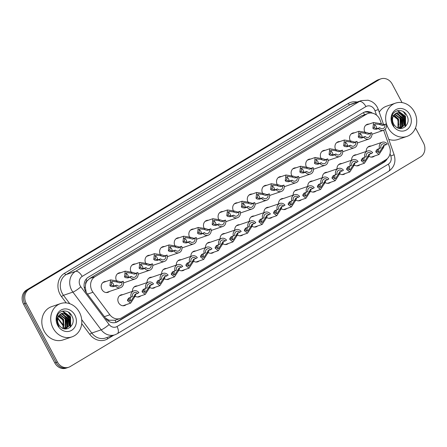 <?xml version="1.0" encoding="UTF-8"?>
<svg xmlns="http://www.w3.org/2000/svg" width="447" height="447" viewBox="0 0 447 447"><rect width="100%" height="100%" fill="white"/><g stroke="black" fill="none" stroke-linecap="round" stroke-linejoin="round"><path stroke-width="0.67" d="M359.896 164.764A5.632 4.889 -108.9 0 1 358.399 165.647A5.632 4.889 -108.9 0 1 354.398 165.083M345.285 173.509A5.632 4.889 -108.9 0 1 343.788 174.391A5.632 4.889 -108.9 0 1 339.787 173.827M330.674 182.253A5.632 4.889 -108.9 0 1 329.176 183.136A5.632 4.889 -108.9 0 1 325.176 182.572M316.063 190.998A5.632 4.889 -108.9 0 1 314.565 191.88A5.632 4.889 -108.9 0 1 310.564 191.316M301.451 199.736A5.632 4.889 -108.9 0 1 299.959 200.619A5.632 4.889 -108.9 0 1 295.959 200.06M286.845 208.481A5.632 4.889 -108.9 0 1 285.348 209.364A5.632 4.889 -108.9 0 1 281.347 208.805M272.234 217.225A5.632 4.889 -108.9 0 1 270.737 218.108A5.632 4.889 -108.9 0 1 266.736 217.549M257.623 225.97A5.632 4.889 -108.9 0 1 256.125 226.852A5.632 4.889 -108.9 0 1 252.125 226.294M243.012 234.714A5.632 4.889 -108.9 0 1 241.514 235.597A5.632 4.889 -108.9 0 1 237.513 235.033M228.4 243.459A5.632 4.889 -108.9 0 1 226.903 244.341A5.632 4.889 -108.9 0 1 222.902 243.777M213.789 252.203A5.632 4.889 -108.9 0 1 212.297 253.086A5.632 4.889 -108.9 0 1 208.296 252.521M199.183 260.947A5.632 4.889 -108.9 0 1 197.686 261.83A5.632 4.889 -108.9 0 1 193.685 261.266M184.572 269.686A5.632 4.889 -108.9 0 1 183.074 270.569A5.632 4.889 -108.9 0 1 179.074 270.01M169.961 278.431A5.632 4.889 -108.9 0 1 168.463 279.314A5.632 4.889 -108.9 0 1 164.462 278.755M155.349 287.175A5.632 4.889 -108.9 0 1 153.852 288.058A5.632 4.889 -108.9 0 1 149.851 287.499M140.738 295.92A5.632 4.889 -108.9 0 1 139.24 296.802A5.632 4.889 -108.9 0 1 135.24 296.238M126.132 304.664A5.632 4.889 -108.9 0 1 124.635 305.547A5.632 4.889 -108.9 0 1 118.595 302.742A5.632 4.889 -108.9 0 1 120.992 294.891A5.632 4.889 -108.9 0 1 122.718 294.674M374.508 156.02A5.632 4.889 -108.9 0 1 373.01 156.903A5.632 4.889 -108.9 0 1 369.01 156.344M357.851 142.816A5.632 4.889 -108.9 0 1 357.293 143.241M343.246 151.555A5.632 4.889 -108.9 0 1 342.687 151.986M328.634 160.3A5.632 4.889 -108.9 0 1 328.076 160.73M314.023 169.044A5.632 4.889 -108.9 0 1 313.464 169.474M299.412 177.789A5.632 4.889 -108.9 0 1 298.853 178.219M284.8 186.533A5.632 4.889 -108.9 0 1 284.242 186.963M270.189 195.278A5.632 4.889 -108.9 0 1 269.636 195.702M255.583 204.022A5.632 4.889 -108.9 0 1 255.025 204.447M240.972 212.766A5.632 4.889 -108.9 0 1 240.413 213.191M226.361 221.505A5.632 4.889 -108.9 0 1 225.802 221.935M211.749 230.25A5.632 4.889 -108.9 0 1 211.191 230.68M197.138 238.994A5.632 4.889 -108.9 0 1 196.579 239.424M182.532 247.739A5.632 4.889 -108.9 0 1 181.974 248.169M167.921 256.483A5.632 4.889 -108.9 0 1 167.362 256.908M153.31 265.227A5.632 4.889 -108.9 0 1 152.751 265.652M138.699 273.972A5.632 4.889 -108.9 0 1 138.14 274.397M124.087 282.716A5.632 4.889 -108.9 0 1 123.528 283.141M109.476 291.455A5.632 4.889 -108.9 0 1 107.984 292.338A5.632 4.889 -108.9 0 1 101.944 289.539A5.632 4.889 -108.9 0 1 104.341 281.683A5.632 4.889 -108.9 0 1 106.068 281.465M372.463 134.072A5.632 4.889 -108.9 0 1 371.904 134.497M381.509 124.126L380.19 120.366A10.56 9.169 71.1 0 0 379.453 118.684A10.56 9.169 71.1 0 0 368.132 113.426A10.56 9.169 71.1 0 0 366.607 114.136L94.982 276.693A10.56 9.169 71.1 0 0 92.982 292.254L109.867 314.783A10.56 9.169 71.1 0 0 120.209 318.499A10.56 9.169 71.1 0 0 121.735 317.789L385.923 159.685A10.56 9.169 71.1 0 0 389.633 147.354L383.649 130.25M85.623 284.242A10.56 9.169 -108.9 0 1 87.187 280.817L87.048 280.9A3.52 3.056 71.1 0 0 85.623 284.242L85.254 287.075L86.215 292.377M105.587 318.236L109.163 320.225L115.075 320.253A10.56 5.146 -120.9 0 1 115.969 322.315M368.132 113.426L361.316 115.941L89.691 278.498L87.187 280.817M351.616 160.188A5.632 4.889 -108.9 0 1 354.756 154.992A5.632 4.889 -108.9 0 1 356.482 154.774M337.004 168.932A5.632 4.889 -108.9 0 1 340.15 163.731A5.632 4.889 -108.9 0 1 341.871 163.518M322.393 177.677A5.632 4.889 -108.9 0 1 325.539 172.475A5.632 4.889 -108.9 0 1 327.26 172.263M307.782 186.421A5.632 4.889 -108.9 0 1 310.928 181.219A5.632 4.889 -108.9 0 1 312.654 181.001M293.171 195.166A5.632 4.889 -108.9 0 1 296.316 189.964A5.632 4.889 -108.9 0 1 298.043 189.746M278.565 203.91A5.632 4.889 -108.9 0 1 281.705 198.708A5.632 4.889 -108.9 0 1 283.432 198.49M263.953 212.649A5.632 4.889 -108.9 0 1 267.099 207.453A5.632 4.889 -108.9 0 1 268.82 207.235M249.342 221.394A5.632 4.889 -108.9 0 1 252.488 216.197A5.632 4.889 -108.9 0 1 254.209 215.979M234.731 230.138A5.632 4.889 -108.9 0 1 237.877 224.942A5.632 4.889 -108.9 0 1 239.598 224.724M220.12 238.882A5.632 4.889 -108.9 0 1 223.265 233.68A5.632 4.889 -108.9 0 1 224.992 233.468M205.514 247.627A5.632 4.889 -108.9 0 1 208.654 242.425A5.632 4.889 -108.9 0 1 210.381 242.207M190.903 256.371A5.632 4.889 -108.9 0 1 194.043 251.169A5.632 4.889 -108.9 0 1 195.769 250.951M176.291 265.116A5.632 4.889 -108.9 0 1 179.437 259.914A5.632 4.889 -108.9 0 1 181.158 259.696M161.68 273.86A5.632 4.889 -108.9 0 1 164.826 268.658A5.632 4.889 -108.9 0 1 166.547 268.44M147.069 282.599A5.632 4.889 -108.9 0 1 150.214 277.403A5.632 4.889 -108.9 0 1 151.941 277.185M132.457 291.343A5.632 4.889 -108.9 0 1 135.603 286.147A5.632 4.889 -108.9 0 1 137.33 285.929M366.227 151.444A5.632 4.889 -108.9 0 1 369.367 146.247A5.632 4.889 -108.9 0 1 371.094 146.029M350.113 140.475A5.632 4.889 -108.9 0 1 352.717 133.038A5.632 4.889 -108.9 0 1 354.443 132.82M335.507 149.22A5.632 4.889 -108.9 0 1 338.105 141.783A5.632 4.889 -108.9 0 1 339.832 141.565M320.896 157.964A5.632 4.889 -108.9 0 1 323.499 150.527A5.632 4.889 -108.9 0 1 325.22 150.309M306.284 166.709A5.632 4.889 -108.9 0 1 308.888 159.272A5.632 4.889 -108.9 0 1 310.609 159.054M291.673 175.453A5.632 4.889 -108.9 0 1 294.277 168.016A5.632 4.889 -108.9 0 1 296.003 167.798M277.062 184.198A5.632 4.889 -108.9 0 1 279.666 176.761A5.632 4.889 -108.9 0 1 281.392 176.543M262.45 192.936A5.632 4.889 -108.9 0 1 265.054 185.499A5.632 4.889 -108.9 0 1 266.781 185.287M247.845 201.681A5.632 4.889 -108.9 0 1 250.443 194.244A5.632 4.889 -108.9 0 1 252.169 194.032M233.233 210.425A5.632 4.889 -108.9 0 1 235.837 202.988A5.632 4.889 -108.9 0 1 237.558 202.77M218.622 219.17A5.632 4.889 -108.9 0 1 221.226 211.733A5.632 4.889 -108.9 0 1 222.947 211.515M204.011 227.914A5.632 4.889 -108.9 0 1 206.615 220.477A5.632 4.889 -108.9 0 1 208.341 220.259M189.399 236.659A5.632 4.889 -108.9 0 1 192.003 229.222A5.632 4.889 -108.9 0 1 193.73 229.004M174.788 245.403A5.632 4.889 -108.9 0 1 177.392 237.966A5.632 4.889 -108.9 0 1 179.118 237.748M160.182 254.147A5.632 4.889 -108.9 0 1 162.781 246.71A5.632 4.889 -108.9 0 1 164.507 246.493M145.571 262.886A5.632 4.889 -108.9 0 1 148.175 255.449A5.632 4.889 -108.9 0 1 149.896 255.237M130.96 271.631A5.632 4.889 -108.9 0 1 133.564 264.194A5.632 4.889 -108.9 0 1 135.285 263.976M116.349 280.375A5.632 4.889 -108.9 0 1 118.952 272.938A5.632 4.889 -108.9 0 1 120.679 272.72M364.724 131.731A5.632 4.889 -108.9 0 1 367.328 124.294A5.632 4.889 -108.9 0 1 369.054 124.082M69.441 325.343A14.075 12.225 71.1 0 0 69.453 325.042M404.367 124.897A14.075 12.225 71.1 0 0 404.384 124.601M415.503 127.92L423.477 142.917A10.56 9.169 -108.9 0 1 420.504 156.936L70.274 366.529A10.56 9.169 -108.9 0 1 68.749 367.238A10.56 9.169 -108.9 0 1 57.428 361.981L26.161 303.183L24.842 303.636A10.56 9.169 -108.9 0 1 27.82 289.617L378.045 80.019A10.56 9.169 -108.9 0 1 379.57 79.309A10.56 9.169 -108.9 0 0 378.045 80.019L27.82 289.617A10.56 9.169 -108.9 0 0 24.842 303.636L56.11 362.433L24.842 303.636L23.523 304.083A10.56 9.169 -108.9 0 1 26.496 290.064L376.726 80.471A10.56 9.169 -108.9 0 1 378.251 79.762L380.889 78.862A10.56 9.169 -108.9 0 1 392.215 84.114L402.032 102.586M68.749 367.238L67.43 367.691A10.56 9.169 -108.9 0 1 56.11 362.433A10.56 9.169 -108.9 0 0 67.43 367.691L66.111 368.138A10.56 9.169 -108.9 0 1 54.785 362.886L23.523 304.083M372.507 113.186A10.56 9.169 71.1 0 0 364.769 111.974A10.56 9.169 71.1 0 0 363.243 112.683L88.445 277.134A10.56 9.169 71.1 0 0 86.45 292.696L105.866 318.605A10.56 9.169 71.1 0 0 116.209 322.321A10.56 9.169 71.1 0 0 117.734 321.616L383.979 162.278A10.56 9.169 71.1 0 0 387.264 158.685M364.121 112.231A10.56 9.169 -108.9 0 1 370.15 113.018M26.161 303.183A10.56 9.169 -108.9 0 1 29.139 289.164L379.363 79.566A10.56 9.169 -108.9 0 1 380.889 78.862M385.482 159.948A10.56 9.169 -108.9 0 1 382.66 162.73L116.416 322.069A10.56 9.169 -108.9 0 1 115.538 322.522M384.861 124.707L382.598 125.484L379.313 124.462L374.966 123.92L374.256 127.484L375.212 128.233L377.57 128.49L379.833 127.719A3.52 3.056 71.1 0 0 382.99 128.619A3.52 3.056 71.1 0 0 384.861 124.707L386.225 123.897L383.962 124.668L380.671 123.646L373.586 122.528L365.83 125.177M376.704 128.613A3.52 3.056 71.1 0 0 376.24 126.523A3.52 3.056 71.1 0 0 373.848 124.679M386.225 123.897A5.28 4.587 71.1 0 1 383.56 130.284A5.28 4.587 71.1 0 1 378.469 128.535L376.206 129.306L373.893 129.021L372.904 128.295L373.586 122.528M378.469 128.535L379.833 127.719M377.726 149.242L377.24 151.203L379.285 152.528L383.655 145.577L385.917 144.8A3.52 3.056 71.1 0 0 382.755 143.906A3.52 3.056 71.1 0 0 380.883 147.812L377.262 149.399L375.938 150.969L375.882 152.014L379.039 154.472L371.284 157.12M378.067 152.455A3.52 3.056 71.1 0 0 378.503 148.974M384.197 145.387L383.649 147.365L379.039 154.472M376.933 149.555L377.262 149.399M385.917 144.8L387.275 143.99A5.28 4.587 71.1 0 0 382.191 142.241A5.28 4.587 71.1 0 0 379.525 148.627M383.342 145.716L383.655 145.577M370.25 133.452L367.987 134.223L364.702 133.2L360.36 132.664L359.651 136.229L360.606 136.972L362.958 137.235L365.221 136.464A3.52 3.056 71.1 0 0 368.378 137.358A3.52 3.056 71.1 0 0 370.25 133.452L371.613 132.636L369.351 133.413L366.059 132.39L358.98 131.273L351.219 133.921M362.098 137.352A3.52 3.056 71.1 0 0 361.629 135.268A3.52 3.056 71.1 0 0 359.237 133.418M371.613 132.636A5.28 4.587 71.1 0 1 368.948 139.028A5.28 4.587 71.1 0 1 363.858 137.279L361.595 138.05L359.287 137.765L358.293 137.039L358.98 131.273M363.858 137.279L365.221 136.464M355.644 142.196L353.381 142.967L350.09 141.945L345.749 141.408L345.039 144.973L345.995 145.716L348.347 145.979L350.61 145.208A3.52 3.056 71.1 0 0 353.773 146.102A3.52 3.056 71.1 0 0 355.644 142.196L357.002 141.381L354.739 142.157L351.448 141.135L344.369 140.017L336.608 142.666M347.487 146.096A3.52 3.056 71.1 0 0 347.017 144.012A3.52 3.056 71.1 0 0 344.626 142.163M357.002 141.381A5.28 4.587 71.1 0 1 354.337 147.767A5.28 4.587 71.1 0 1 349.252 146.024L346.989 146.795L344.676 146.51L343.682 145.783L344.369 140.017M349.252 146.024L350.61 145.208M341.033 150.941L338.77 151.712L335.485 150.689L331.138 150.147L330.428 153.718L331.383 154.461L333.736 154.723L335.999 153.952A3.52 3.056 71.1 0 0 339.161 154.846A3.52 3.056 71.1 0 0 341.033 150.941L342.391 150.125L340.128 150.896L336.837 149.879L329.757 148.762L322.002 151.41M332.875 154.841A3.52 3.056 71.1 0 0 332.412 152.757A3.52 3.056 71.1 0 0 330.015 150.907M342.391 150.125A5.28 4.587 71.1 0 1 339.726 156.511A5.28 4.587 71.1 0 1 334.641 154.763L332.378 155.539L330.065 155.249L329.07 154.528L329.757 148.762M334.641 154.763L335.999 153.952M326.422 159.685L324.159 160.456L320.873 159.434L316.526 158.892L315.817 162.457L316.772 163.205L319.124 163.468L321.387 162.697A3.52 3.056 71.1 0 0 324.55 163.591A3.52 3.056 71.1 0 0 326.422 159.685L327.78 158.869L325.517 159.64L322.231 158.624L315.146 157.506L307.391 160.155M318.264 163.585A3.52 3.056 71.1 0 0 317.8 161.501A3.52 3.056 71.1 0 0 315.409 159.652M327.78 158.869A5.28 4.587 71.1 0 1 325.12 165.256A5.28 4.587 71.1 0 1 320.03 163.507L317.767 164.284L315.453 163.993L314.459 163.272L315.146 157.506M320.03 163.507L321.387 162.697M363.115 157.987L362.629 159.948L364.674 161.272L369.043 154.316L371.306 153.544A3.52 3.056 71.1 0 0 368.149 152.65A3.52 3.056 71.1 0 0 366.277 156.556L362.651 158.143L361.327 159.713L361.277 160.758L364.434 163.216L356.672 165.865M363.456 161.199A3.52 3.056 71.1 0 0 363.897 157.718M369.585 154.131L369.043 156.109L364.434 163.216M362.321 158.299L362.651 158.143M371.306 153.544L372.664 152.729A5.28 4.587 71.1 0 0 367.579 150.985A5.28 4.587 71.1 0 0 364.914 157.372M368.73 154.461L369.043 154.316M348.504 166.731L348.017 168.692L350.062 170.016L354.432 163.06L356.695 162.289A3.52 3.056 71.1 0 0 353.538 161.395A3.52 3.056 71.1 0 0 351.666 165.301L348.04 166.887L346.716 168.458L346.665 169.502L349.822 171.961L342.061 174.609M348.844 169.944A3.52 3.056 71.1 0 0 349.286 166.463M354.974 162.876L354.432 164.854L349.822 171.961M347.71 167.044L348.04 166.887M356.695 162.289L358.058 161.473A5.28 4.587 71.1 0 0 352.968 159.73A5.28 4.587 71.1 0 0 350.303 166.116M354.119 163.205L354.432 163.06M333.892 175.475L333.412 177.431L335.451 178.761L339.821 171.804L342.084 171.033A3.52 3.056 71.1 0 0 338.927 170.134A3.52 3.056 71.1 0 0 337.055 174.045L333.428 175.632L332.104 177.202L332.054 178.247L335.211 180.7L327.455 183.354M334.233 178.688A3.52 3.056 71.1 0 0 334.674 175.207M340.363 171.62L339.821 173.598L335.211 180.7M333.099 175.783L333.428 175.632M342.084 171.033L343.447 170.218A5.28 4.587 71.1 0 0 338.357 168.469A5.28 4.587 71.1 0 0 335.691 174.855M339.508 171.95L339.821 171.804M388.007 127.674A17.595 15.287 -108.9 0 1 395.511 103.134A17.595 15.287 -108.9 0 1 414.38 111.895A17.595 15.287 -108.9 0 1 406.882 136.436A17.595 15.287 -108.9 0 1 388.007 127.674M379.235 112.169A17.595 15.287 -108.9 0 1 386.599 106.174L395.511 103.134M403.239 111.605A17.595 15.287 -108.9 0 1 405.474 114.935M400.641 128.378L404.25 125.138L404.356 117.175L398.506 112.778L396.55 112.974M400.21 128.485L404.77 124.959L404.881 116.997L399.026 112.599L396.807 112.879L394.232 114.717A7.957 6.912 -108.9 0 0 393.583 123.914A7.957 6.912 -108.9 0 0 395.042 125.92C401.255 133.1 411.452 124.143 407.066 116.002C403.524 107.353 391.527 109.632 391.527 118.589L392.907 124.612L393.93 126.21L392.986 124.529C391.354 120.472 391.768 117.203 394.232 114.717M399.791 128.445L402.155 125.853L402.261 117.891L396.405 113.493L395.556 113.493M399.992 128.468L402.674 125.674L402.786 117.712L396.93 113.314L395.796 113.342M398.808 128.25L400.054 126.568L400.166 118.606L394.651 114.248M399.076 128.323L400.579 126.389L400.691 118.427L394.869 114.035M397.64 127.825L397.959 127.283L398.07 119.321L393.813 115.276M397.947 127.959L398.484 127.104L398.595 119.142L394.014 114.991M409.793 114.639A11.477 9.968 -108.9 0 1 406.563 129.876A11.477 9.968 -108.9 0 1 392.595 124.931A11.477 9.968 -108.9 0 1 395.83 109.694A11.477 9.968 -108.9 0 1 409.793 114.639M392.187 115.041L397.545 119.304L398.853 124.601M406.882 136.436L397.97 139.481A17.595 15.287 -108.9 0 1 388.745 139.335M402.166 125.825L401.322 117.745L398.316 113.968M404.261 125.11L403.417 117.03L400.411 113.247M405.591 126.445L405.513 116.315L397.679 110.61M401.708 126.568L401.06 117.835L397.595 113.711M403.809 125.853L403.155 117.12L399.691 112.996M405.172 126.831L405.25 116.404L397.327 110.7M53.081 328.12A17.595 15.287 -108.9 0 1 60.58 303.574A17.595 15.287 -108.9 0 1 79.454 312.336A17.595 15.287 -108.9 0 1 71.95 336.882A17.595 15.287 -108.9 0 1 53.081 328.12M71.95 336.882L63.044 339.921A17.595 15.287 -108.9 0 1 44.169 331.16A17.595 15.287 -108.9 0 1 51.668 306.62L60.58 303.574M68.307 312.045A17.595 15.287 -108.9 0 1 70.542 315.381M65.709 328.819L69.319 325.578L69.425 317.616L63.575 313.224L61.619 313.414M65.279 328.931L69.844 325.399L69.95 317.437L64.1 313.045L61.876 313.319L59.3 315.163A7.957 6.912 -108.9 0 0 58.652 324.36A7.957 6.912 -108.9 0 0 60.11 326.366C66.329 333.546 76.521 324.583 72.135 316.448C68.592 307.793 56.601 310.078 56.596 319.035L57.976 325.058L58.998 326.656L58.06 324.969C56.423 320.918 56.836 317.644 59.3 315.163M64.86 328.891L67.223 326.293L67.329 318.331L61.479 313.939L60.63 313.934M65.061 328.914L67.748 326.114L67.855 318.152L61.999 313.76L60.87 313.783M63.882 328.696L65.128 327.008L65.234 319.046L59.719 314.688M64.15 328.763L65.648 326.83L65.759 318.867L59.937 314.476M62.709 328.266L63.033 327.724L63.139 319.761L58.881 315.716M63.016 328.4L63.552 327.545L63.664 319.583L59.088 315.431M74.867 315.079A11.477 9.968 -108.9 0 1 71.632 330.316A11.477 9.968 -108.9 0 1 57.669 325.371A11.477 9.968 -108.9 0 1 60.898 310.14A11.477 9.968 -108.9 0 1 74.867 315.079M57.255 315.481L62.614 319.745L63.921 325.042M67.234 326.265L66.391 318.186L63.39 314.409M69.33 325.55L68.486 317.471L65.486 313.693M70.66 326.886L70.587 316.755L62.748 311.056M66.782 327.014L66.134 318.275L62.664 314.152M68.877 326.299L68.229 317.56L64.759 313.436M70.24 327.277L70.324 316.845L62.396 311.14M311.81 168.43L309.547 169.201L306.262 168.178L301.915 167.636L301.205 171.201L302.161 171.95L304.519 172.212L306.782 171.441A3.52 3.056 71.1 0 0 309.939 172.335A3.52 3.056 71.1 0 0 311.81 168.43L313.174 167.614L310.911 168.385L307.62 167.368L300.535 166.25L292.779 168.899M303.653 172.33A3.52 3.056 71.1 0 0 303.189 170.246A3.52 3.056 71.1 0 0 300.797 168.396M313.174 167.614A5.28 4.587 71.1 0 1 310.509 174A5.28 4.587 71.1 0 1 305.418 172.251L303.155 173.028L300.842 172.738L299.853 172.017L300.535 166.25M305.418 172.251L306.782 171.441M297.199 177.168L294.936 177.945L291.651 176.923L287.304 176.381L286.6 179.945L287.555 180.694L289.907 180.957L292.17 180.18A3.52 3.056 71.1 0 0 295.327 181.08A3.52 3.056 71.1 0 0 297.199 177.168L298.562 176.358L296.3 177.129L293.008 176.107L285.929 174.995L278.168 177.643M289.041 181.074A3.52 3.056 71.1 0 0 288.578 178.99A3.52 3.056 71.1 0 0 286.186 177.141M298.562 176.358A5.28 4.587 71.1 0 1 295.897 182.745A5.28 4.587 71.1 0 1 290.807 180.996L288.544 181.767L286.236 181.482L285.242 180.756L285.929 174.995M290.807 180.996L292.17 180.18M282.588 185.913L280.325 186.69L277.039 185.667L272.698 185.125L271.988 188.69L272.944 189.439L275.296 189.701L277.559 188.925A3.52 3.056 71.1 0 0 280.716 189.824A3.52 3.056 71.1 0 0 282.588 185.913L283.951 185.103L281.688 185.874L278.397 184.851L271.318 183.734L263.557 186.388M274.436 189.819A3.52 3.056 71.1 0 0 273.966 187.729A3.52 3.056 71.1 0 0 271.575 185.885M283.951 185.103A5.28 4.587 71.1 0 1 281.286 191.489A5.28 4.587 71.1 0 1 276.201 189.74L273.933 190.511L271.625 190.226L270.631 189.5L271.318 183.734M276.201 189.74L277.559 188.925M319.281 184.214L318.8 186.175L320.845 187.505L325.209 180.549L327.478 179.778A3.52 3.056 71.1 0 0 324.315 178.878A3.52 3.056 71.1 0 0 322.443 182.789L318.823 184.376L317.493 185.946L317.443 186.991L320.6 189.444L312.844 192.093M319.622 187.433A3.52 3.056 71.1 0 0 320.063 183.952M325.757 180.364L325.209 182.342L320.6 189.444M318.487 184.527L318.823 184.376M327.478 179.778L328.836 178.962A5.28 4.587 71.1 0 0 323.745 177.213A5.28 4.587 71.1 0 0 321.086 183.6M324.896 180.694L325.209 180.549M304.67 192.959L304.189 194.92L306.234 196.25L310.604 189.293L312.866 188.522A3.52 3.056 71.1 0 0 309.704 187.623A3.52 3.056 71.1 0 0 307.832 191.534L304.211 193.121L302.887 194.691L302.831 195.73L305.988 198.189L298.233 200.837M305.01 196.177A3.52 3.056 71.1 0 0 305.452 192.696M311.146 189.109L310.598 191.087L305.988 198.189M303.882 193.272L304.211 193.121M312.866 188.522L314.224 187.706A5.28 4.587 71.1 0 0 309.134 185.958A5.28 4.587 71.1 0 0 306.474 192.344M310.285 189.439L310.604 189.293M290.064 201.703L289.578 203.664L291.623 204.989L295.992 198.038L298.255 197.261A3.52 3.056 71.1 0 0 295.093 196.367A3.52 3.056 71.1 0 0 293.221 200.273L289.6 201.86L288.276 203.43L288.22 204.475L291.377 206.933L283.621 209.582M290.405 204.922A3.52 3.056 71.1 0 0 290.841 201.435M296.534 197.853L295.987 199.826L291.377 206.933M289.27 202.016L289.6 201.86M298.255 197.261L299.613 196.451A5.28 4.587 71.1 0 0 294.528 194.702A5.28 4.587 71.1 0 0 291.863 201.089M295.679 198.183L295.992 198.038M267.982 194.657L265.719 195.434L262.428 194.406L258.087 193.869L257.377 197.434L258.332 198.183L260.685 198.44L262.948 197.669A3.52 3.056 71.1 0 0 266.11 198.569A3.52 3.056 71.1 0 0 267.982 194.657L269.34 193.847L267.077 194.618L263.786 193.596L256.707 192.478L248.945 195.127M259.824 198.563A3.52 3.056 71.1 0 0 259.355 196.473A3.52 3.056 71.1 0 0 256.964 194.624M269.34 193.847A5.28 4.587 71.1 0 1 266.675 200.234A5.28 4.587 71.1 0 1 261.59 198.485L259.327 199.256L257.014 198.971L256.019 198.244L256.707 192.478M261.59 198.485L262.948 197.669M253.371 203.402L251.108 204.173L247.822 203.15L243.475 202.614L242.766 206.179L243.721 206.922L246.073 207.184L248.336 206.413A3.52 3.056 71.1 0 0 251.499 207.307A3.52 3.056 71.1 0 0 253.371 203.402L254.729 202.586L252.466 203.363L249.175 202.34L242.095 201.223L234.34 203.871M245.213 207.302A3.52 3.056 71.1 0 0 244.749 205.218A3.52 3.056 71.1 0 0 242.358 203.368M254.729 202.586A5.28 4.587 71.1 0 1 252.069 208.972A5.28 4.587 71.1 0 1 246.979 207.229L244.716 208L242.403 207.715L241.408 206.989L242.095 201.223M246.979 207.229L248.336 206.413M238.759 212.146L236.497 212.917L233.211 211.895L228.864 211.353L228.154 214.923L229.11 215.666L231.462 215.929L233.725 215.158A3.52 3.056 71.1 0 0 236.888 216.052A3.52 3.056 71.1 0 0 238.759 212.146L240.117 211.33L237.854 212.107L234.569 211.085L227.484 209.967L219.728 212.616M230.602 216.046A3.52 3.056 71.1 0 0 230.138 213.962A3.52 3.056 71.1 0 0 227.746 212.113M240.117 211.33A5.28 4.587 71.1 0 1 237.458 217.717A5.28 4.587 71.1 0 1 232.367 215.974L230.104 216.745L227.791 216.46L226.802 215.733L227.484 209.967M232.367 215.974L233.725 215.158M224.148 220.891L221.885 221.662L218.6 220.639L214.253 220.097L213.543 223.662L214.499 224.411L216.856 224.673L219.119 223.902A3.52 3.056 71.1 0 0 222.276 224.796A3.52 3.056 71.1 0 0 224.148 220.891L225.512 220.075L223.249 220.846L219.958 219.829L212.873 218.712L205.117 221.36M215.99 224.791A3.52 3.056 71.1 0 0 215.527 222.707A3.52 3.056 71.1 0 0 213.135 220.857M225.512 220.075A5.28 4.587 71.1 0 1 222.846 226.461A5.28 4.587 71.1 0 1 217.756 224.712L215.493 225.489L213.18 225.199L212.191 224.478L212.873 218.712M217.756 224.712L219.119 223.902M209.537 229.635L207.274 230.406L203.988 229.384L199.647 228.842L198.937 232.406L199.893 233.155L202.245 233.418L204.508 232.647A3.52 3.056 71.1 0 0 207.665 233.541A3.52 3.056 71.1 0 0 209.537 229.635L210.9 228.819L208.637 229.59L205.346 228.573L198.267 227.456L190.506 230.104M201.379 233.535A3.52 3.056 71.1 0 0 200.915 231.451A3.52 3.056 71.1 0 0 198.524 229.602M210.9 228.819A5.28 4.587 71.1 0 1 208.235 235.206A5.28 4.587 71.1 0 1 203.145 233.457L200.882 234.234L198.574 233.943L197.58 233.222L198.267 227.456M203.145 233.457L204.508 232.647M275.453 210.448L274.966 212.409L277.011 213.733L281.381 206.782L283.644 206.006A3.52 3.056 71.1 0 0 280.487 205.112A3.52 3.056 71.1 0 0 278.615 209.017L274.989 210.604L273.665 212.174L273.614 213.219L276.771 215.677L269.01 218.326M275.793 213.666A3.52 3.056 71.1 0 0 276.235 210.179M281.923 206.592L281.381 208.57L276.771 215.677M274.659 210.76L274.989 210.604M283.644 206.006L285.007 205.195A5.28 4.587 71.1 0 0 279.917 203.446A5.28 4.587 71.1 0 0 277.252 209.833M281.068 206.927L281.381 206.782M260.841 219.192L260.355 221.153L262.4 222.477L266.77 215.527L269.033 214.75A3.52 3.056 71.1 0 0 265.876 213.856A3.52 3.056 71.1 0 0 264.004 217.762L260.377 219.348L259.053 220.919L259.003 221.963L262.16 224.422L254.399 227.07M261.182 222.405A3.52 3.056 71.1 0 0 261.624 218.924M267.312 215.337L266.77 217.315L262.16 224.422M260.048 219.505L260.377 219.348M269.033 214.75L270.396 213.94A5.28 4.587 71.1 0 0 265.306 212.191A5.28 4.587 71.1 0 0 262.64 218.577M266.457 215.666L266.77 215.527M246.23 227.936L245.749 229.898L247.789 231.222L252.158 224.265L254.421 223.494A3.52 3.056 71.1 0 0 251.264 222.6A3.52 3.056 71.1 0 0 249.392 226.506L245.766 228.093L244.442 229.663L244.392 230.708L247.549 233.166L239.793 235.815M246.571 231.149A3.52 3.056 71.1 0 0 247.012 227.668M252.706 224.081L252.158 226.059L247.549 233.166M245.437 228.249L245.766 228.093M254.421 223.494L255.785 222.679A5.28 4.587 71.1 0 0 250.694 220.935A5.28 4.587 71.1 0 0 248.029 227.322M251.845 224.411L252.158 224.265M231.619 236.681L231.138 238.642L233.183 239.966L237.553 233.01L239.815 232.239A3.52 3.056 71.1 0 0 236.653 231.345A3.52 3.056 71.1 0 0 234.781 235.251L231.16 236.837L229.836 238.407L229.78 239.452L232.937 241.911L225.182 244.559M231.959 239.894A3.52 3.056 71.1 0 0 232.401 236.413M238.095 232.826L237.547 234.804L232.937 241.911M230.825 236.994L231.16 236.837M239.815 232.239L241.173 231.423A5.28 4.587 71.1 0 0 236.083 229.68A5.28 4.587 71.1 0 0 233.423 236.066M237.234 233.155L237.553 233.01M217.007 245.425L216.527 247.381L218.572 248.711L222.941 241.754L225.204 240.983A3.52 3.056 71.1 0 0 222.042 240.084A3.52 3.056 71.1 0 0 220.17 243.995L216.549 245.582L215.225 247.152L215.169 248.197L218.326 250.65L210.571 253.304M217.348 248.638A3.52 3.056 71.1 0 0 217.79 245.157M223.483 241.57L222.936 243.548L218.326 250.65M216.219 245.733L216.549 245.582M225.204 240.983L226.562 240.168A5.28 4.587 71.1 0 0 221.477 238.419A5.28 4.587 71.1 0 0 218.812 244.805M222.623 241.9L222.941 241.754M194.931 238.38L192.663 239.151L189.377 238.128L185.036 237.586L184.326 241.151L185.281 241.9L187.634 242.162L189.897 241.386A3.52 3.056 71.1 0 0 193.054 242.285A3.52 3.056 71.1 0 0 194.931 238.38L196.289 237.564L194.026 238.335L190.735 237.318L183.656 236.2L175.894 238.849M186.773 242.28A3.52 3.056 71.1 0 0 186.304 240.195A3.52 3.056 71.1 0 0 183.913 238.346M196.289 237.564A5.28 4.587 71.1 0 1 193.624 243.95A5.28 4.587 71.1 0 1 188.539 242.201L186.276 242.972L183.963 242.687L182.968 241.961L183.656 236.2M188.539 242.201L189.897 241.386M180.32 247.118L178.057 247.895L174.771 246.873L170.424 246.331L169.715 249.895L170.67 250.644L173.023 250.907L175.285 250.13A3.52 3.056 71.1 0 0 178.448 251.03A3.52 3.056 71.1 0 0 180.32 247.118L181.678 246.308L179.415 247.079L176.124 246.057L169.044 244.945L161.289 247.593M172.162 251.024A3.52 3.056 71.1 0 0 171.693 248.94A3.52 3.056 71.1 0 0 169.301 247.09M181.678 246.308A5.28 4.587 71.1 0 1 179.012 252.695A5.28 4.587 71.1 0 1 173.928 250.946L171.665 251.717L169.352 251.432L168.357 250.706L169.044 244.945M173.928 250.946L175.285 250.13M165.708 255.863L163.446 256.639L160.16 255.617L155.813 255.075L155.103 258.64L156.059 259.389L158.411 259.651L160.674 258.874A3.52 3.056 71.1 0 0 163.837 259.774A3.52 3.056 71.1 0 0 165.708 255.863L167.066 255.053L164.803 255.824L161.512 254.801L154.433 253.684L146.677 256.338M157.551 259.768A3.52 3.056 71.1 0 0 157.087 257.679A3.52 3.056 71.1 0 0 154.696 255.835M167.066 255.053A5.28 4.587 71.1 0 1 164.407 261.439A5.28 4.587 71.1 0 1 159.316 259.69L157.053 260.461L154.74 260.176L153.746 259.45L154.433 253.684M159.316 259.69L160.674 258.874M151.097 264.607L148.834 265.384L145.549 264.356L141.202 263.819L140.492 267.384L141.448 268.133L143.8 268.39L146.068 267.619A3.52 3.056 71.1 0 0 149.225 268.518A3.52 3.056 71.1 0 0 151.097 264.607L152.455 263.797L150.192 264.568L146.907 263.546L139.822 262.428L132.066 265.077M142.939 268.513A3.52 3.056 71.1 0 0 142.476 266.423A3.52 3.056 71.1 0 0 140.084 264.574M152.455 263.797A5.28 4.587 71.1 0 1 149.795 270.184A5.28 4.587 71.1 0 1 144.705 268.435L142.442 269.206L140.129 268.921L139.14 268.194L139.822 262.428M144.705 268.435L146.068 267.619M136.486 273.352L134.223 274.123L130.937 273.1L126.59 272.564L125.881 276.129L126.836 276.872L129.194 277.134L131.457 276.363A3.52 3.056 71.1 0 0 134.614 277.257A3.52 3.056 71.1 0 0 136.486 273.352L137.849 272.536L135.586 273.313L132.295 272.29L125.21 271.173L117.455 273.821M128.328 277.252A3.52 3.056 71.1 0 0 127.864 275.168A3.52 3.056 71.1 0 0 125.473 273.318M137.849 272.536A5.28 4.587 71.1 0 1 135.184 278.922A5.28 4.587 71.1 0 1 130.094 277.179L127.831 277.95L125.518 277.665L124.529 276.939L125.21 271.173M130.094 277.179L131.457 276.363M121.875 282.096L119.612 282.867L116.326 281.845L111.985 281.303L111.275 284.873L112.231 285.616L114.583 285.879L116.846 285.108A3.52 3.056 71.1 0 0 120.003 286.002A3.52 3.056 71.1 0 0 121.875 282.096L123.238 281.28L120.975 282.057L117.684 281.034L110.605 279.917L102.844 282.565M113.722 285.996A3.52 3.056 71.1 0 0 113.253 283.912A3.52 3.056 71.1 0 0 110.862 282.063M123.238 281.28A5.28 4.587 71.1 0 1 120.573 287.667A5.28 4.587 71.1 0 1 115.482 285.924L113.22 286.695L110.912 286.41L109.917 285.683L110.605 279.917M115.482 285.924L116.846 285.108M202.402 254.164L201.915 256.125L203.961 257.455L208.33 250.499L210.593 249.728A3.52 3.056 71.1 0 0 207.43 248.828A3.52 3.056 71.1 0 0 205.559 252.739L201.938 254.326L200.614 255.896L200.558 256.936L203.715 259.394L195.959 262.043M202.742 257.383A3.52 3.056 71.1 0 0 203.178 253.902M208.872 250.314L208.33 252.292L203.715 259.394M201.608 254.477L201.938 254.326M210.593 249.728L211.951 248.912A5.28 4.587 71.1 0 0 206.866 247.163A5.28 4.587 71.1 0 0 204.201 253.55M208.017 250.644L208.33 250.499M187.79 262.909L187.304 264.87L189.349 266.2L193.719 259.243L195.982 258.472A3.52 3.056 71.1 0 0 192.825 257.573A3.52 3.056 71.1 0 0 190.953 261.484L187.327 263.071L186.002 264.635L185.952 265.68L189.109 268.139L181.348 270.787M188.131 266.127A3.52 3.056 71.1 0 0 188.573 262.646M194.261 259.059L193.719 261.031L189.109 268.139M186.997 263.222L187.327 263.071M195.982 258.472L197.345 257.656A5.28 4.587 71.1 0 0 192.255 255.907A5.28 4.587 71.1 0 0 189.589 262.294M193.406 259.389L193.719 259.243M173.179 271.653L172.698 273.614L174.738 274.939L179.107 267.988L181.37 267.211A3.52 3.056 71.1 0 0 178.213 266.317A3.52 3.056 71.1 0 0 176.341 270.223L172.715 271.81L171.391 273.38L171.341 274.424L174.498 276.883L166.737 279.531M173.52 274.871A3.52 3.056 71.1 0 0 173.961 271.385M179.649 267.803L179.107 269.776L174.498 276.883M172.386 271.966L172.715 271.81M181.37 267.211L182.734 266.401A5.28 4.587 71.1 0 0 177.643 264.652A5.28 4.587 71.1 0 0 174.978 271.038M178.794 268.133L179.107 267.988M158.568 280.398L158.087 282.359L160.127 283.683L164.496 276.732L166.759 275.955A3.52 3.056 71.1 0 0 163.602 275.061A3.52 3.056 71.1 0 0 161.73 278.967L158.104 280.554L156.78 282.124L156.729 283.169L159.886 285.627L152.131 288.276M158.908 283.616A3.52 3.056 71.1 0 0 159.35 280.129M165.044 276.542L164.496 278.52L159.886 285.627M157.774 280.71L158.104 280.554M166.759 275.955L168.122 275.145A5.28 4.587 71.1 0 0 163.032 273.396A5.28 4.587 71.1 0 0 160.372 279.783M164.183 276.872L164.496 276.732M143.956 289.142L143.476 291.103L145.521 292.427L149.89 285.477L152.153 284.7A3.52 3.056 71.1 0 0 148.991 283.806A3.52 3.056 71.1 0 0 147.119 287.712L143.498 289.298L142.174 290.868L142.118 291.913L145.275 294.372L137.52 297.02M144.297 292.355A3.52 3.056 71.1 0 0 144.739 288.874M150.432 285.287L149.885 287.265L145.275 294.372M143.163 289.455L143.498 289.298M152.153 284.7L153.511 283.89A5.28 4.587 71.1 0 0 148.421 282.141A5.28 4.587 71.1 0 0 145.761 288.527M149.572 285.616L149.89 285.477M129.351 297.886L128.865 299.848L130.91 301.172L135.279 294.215L137.542 293.444A3.52 3.056 71.1 0 0 134.379 292.55A3.52 3.056 71.1 0 0 132.508 296.456L128.887 298.043L127.563 299.613L127.507 300.658L130.664 303.116L122.908 305.765M129.686 301.099A3.52 3.056 71.1 0 0 130.127 297.618M135.821 294.031L135.273 296.009L130.664 303.116M128.557 298.199L128.887 298.043M137.542 293.444L138.9 292.629A5.28 4.587 71.1 0 0 133.815 290.885A5.28 4.587 71.1 0 0 131.15 297.272M134.966 294.361L135.279 294.215M84.293 287.868A10.56 1.833 -36.8 0 0 85.254 287.075M364.568 114.644A10.56 5.146 -120.9 0 0 363.333 112.633M382.772 162.663A10.56 5.146 -120.9 0 0 382.425 161.78M108.252 320.957A10.56 1.833 -36.8 0 0 109.163 320.225M87.048 280.9A10.56 5.146 -120.9 0 0 86.081 279.258M361.316 115.941L366.607 114.136M104.397 316.649L109.867 314.783M87.517 294.12L92.982 292.254M89.691 278.498L94.982 276.693M57.864 317.973L63.759 325.841M26.496 290.064L29.139 289.164M376.726 80.471L379.363 79.566M54.785 362.886L57.428 361.981M376.497 115.097L374.977 110.75A7.04 6.113 71.1 0 0 374.485 109.627A7.04 6.113 71.1 0 0 365.92 106.593L82.153 276.419A7.04 6.113 71.1 0 0 80.169 285.762A7.04 6.113 71.1 0 0 80.818 286.79L109.102 324.528A7.04 6.113 71.1 0 0 117.013 326.533L388.32 164.172A7.04 6.113 71.1 0 0 390.795 155.947L390.035 153.779M109.102 324.528A7.04 1.224 -36.8 0 1 101.178 329.841L91.769 333.049A14.075 12.225 71.1 0 0 105.565 338.005L114.974 334.792A14.075 12.225 -108.9 0 1 101.178 329.841L72.895 292.098A14.075 12.225 -108.9 0 1 71.593 290.047A14.075 12.225 -108.9 0 1 75.56 271.357L359.327 101.53A14.075 12.225 -108.9 0 1 361.36 100.586L351.957 103.799A14.075 12.225 71.1 0 0 349.923 104.743L66.156 274.564A14.075 12.225 71.1 0 0 62.189 293.26A14.075 12.225 71.1 0 0 63.491 295.311L69.782 303.709M66.217 302.921L61.513 296.64A15.835 13.756 -108.9 0 1 64.508 273.301L348.274 103.475A1.76 0.855 -120.9 0 0 349.923 104.743L359.327 101.53A7.04 3.431 59.1 0 1 365.92 106.593M61.513 296.64A1.76 0.307 143.2 0 1 63.491 295.311L72.895 292.098A7.04 1.224 -36.8 0 0 80.818 286.79M348.274 103.475A15.835 13.756 -108.9 0 1 357.092 102.045M113.745 335.216L107.598 338.893A15.835 13.756 -108.9 0 1 89.791 334.378L81.717 323.6M82.153 276.419A7.04 3.431 59.1 0 0 75.56 271.357L66.156 274.564A1.76 0.855 -120.9 0 1 64.508 273.301M81.689 319.599L91.769 333.049A1.76 0.307 143.2 0 0 89.791 334.378M107.297 337.418A1.76 0.855 -120.9 0 0 107.598 338.893M117.013 326.533A7.04 3.431 59.1 0 1 117.326 333.702L388.633 171.335C394.315 167.262 396.148 161.736 394.137 154.746L385.202 129.222M388.32 164.172A7.04 3.431 59.1 0 1 388.633 171.335M390.795 155.947L394.137 154.746M374.977 110.75L378.318 109.549L383.638 124.741M382.66 162.73L383.979 162.278M116.416 322.069L117.734 321.616M372.904 128.295L374.256 127.484M379.313 124.462L380.671 123.646M382.598 125.484L383.962 124.668M376.206 129.306L377.57 128.49M383.649 147.365L382.297 148.175M377.24 151.203L375.882 152.014M358.293 137.039L359.651 136.229M364.702 133.2L366.059 132.39M367.987 134.223L369.351 133.413M361.595 138.05L362.958 137.235M343.682 145.783L345.039 144.973M350.09 141.945L351.448 141.135M353.381 142.967L354.739 142.157M346.989 146.795L348.347 145.979M329.07 154.528L330.428 153.718M335.485 150.689L336.837 149.879M338.77 151.712L340.128 150.896M332.378 155.539L333.736 154.723M314.459 163.272L315.817 162.457M320.873 159.434L322.231 158.624M324.159 160.456L325.517 159.64M317.767 164.284L319.124 163.468M369.043 156.109L367.685 156.919M362.629 159.948L361.277 160.758M354.432 164.854L353.074 165.664M348.017 168.692L346.665 169.502M339.821 173.598L338.463 174.408M333.412 177.431L332.054 178.247M299.853 172.017L301.205 171.201M306.262 168.178L307.62 167.368M309.547 169.201L310.911 168.385M303.155 173.028L304.519 172.212M285.242 180.756L286.6 179.945M291.651 176.923L293.008 176.107M294.936 177.945L296.3 177.129M288.544 181.767L289.907 180.957M270.631 189.5L271.988 188.69M277.039 185.667L278.397 184.851M280.325 186.69L281.688 185.874M273.933 190.511L275.296 189.701M325.209 182.342L323.851 183.153M318.8 186.175L317.443 186.991M310.598 191.087L309.246 191.897M304.189 194.92L302.831 195.73M295.987 199.826L294.634 200.642M289.578 203.664L288.22 204.475M256.019 198.244L257.377 197.434M262.428 194.406L263.786 193.596M265.719 195.434L267.077 194.618M259.327 199.256L260.685 198.44M241.408 206.989L242.766 206.179M247.822 203.15L249.175 202.34M251.108 204.173L252.466 203.363M244.716 208L246.073 207.184M226.802 215.733L228.154 214.923M233.211 211.895L234.569 211.085M236.497 212.917L237.854 212.107M230.104 216.745L231.462 215.929M212.191 224.478L213.543 223.662M218.6 220.639L219.958 219.829M221.885 221.662L223.249 220.846M215.493 225.489L216.856 224.673M197.58 233.222L198.937 232.406M203.988 229.384L205.346 228.573M207.274 230.406L208.637 229.59M200.882 234.234L202.245 233.418M281.381 208.57L280.023 209.386M274.966 212.409L273.614 213.219M266.77 217.315L265.412 218.125M260.355 221.153L259.003 221.963M252.158 226.059L250.801 226.869M245.749 229.898L244.392 230.708M237.547 234.804L236.189 235.614M231.138 238.642L229.78 239.452M222.936 243.548L221.583 244.358M216.527 247.381L215.169 248.197M182.968 241.961L184.326 241.151M189.377 238.128L190.735 237.318M192.663 239.151L194.026 238.335M186.276 242.972L187.634 242.162M168.357 250.706L169.715 249.895M174.771 246.873L176.124 246.057M178.057 247.895L179.415 247.079M171.665 251.717L173.023 250.907M153.746 259.45L155.103 258.64M160.16 255.617L161.512 254.801M163.446 256.639L164.803 255.824M157.053 260.461L158.411 259.651M139.14 268.194L140.492 267.384M145.549 264.356L146.907 263.546M148.834 265.384L150.192 264.568M142.442 269.206L143.8 268.39M124.529 276.939L125.881 276.129M130.937 273.1L132.295 272.29M134.223 274.123L135.586 273.313M127.831 277.95L129.194 277.134M109.917 285.683L111.275 284.873M116.326 281.845L117.684 281.034M119.612 282.867L120.975 282.057M113.22 286.695L114.583 285.879M208.33 252.292L206.972 253.103M201.915 256.125L200.558 256.936M193.719 261.031L192.361 261.847M187.304 264.87L185.952 265.68M179.107 269.776L177.75 270.591M172.698 273.614L171.341 274.424M164.496 278.52L163.138 279.33M158.087 282.359L156.729 283.169M149.885 287.265L148.533 288.075M143.476 291.103L142.118 291.913M135.273 296.009L133.921 296.819M128.865 299.848L127.507 300.658M114.924 320.303L120.209 318.499M63.614 326.344L57.741 318.504M378.318 109.549L377.397 107.448C375.933 104.727 373.848 102.676 371.15 101.296L368.099 100.217L361.36 100.586M114.974 334.792L117.326 333.702M383.56 130.284L371.904 134.262M382.191 142.241L367.87 147.13M368.948 139.028L357.293 143.006M354.337 147.767L342.681 151.751M339.726 156.511L328.07 160.495M325.12 165.256L313.459 169.24M367.579 150.985L353.264 155.874M352.968 159.73L338.653 164.619M338.357 168.469L324.041 173.358M310.509 174L298.847 177.979M295.897 182.745L284.242 186.723M281.286 191.489L269.63 195.468M323.745 177.213L309.43 182.102M309.134 185.958L294.819 190.847M294.528 194.702L280.208 199.591M266.675 200.234L255.019 204.212M252.069 208.972L240.408 212.956M237.458 217.717L225.796 221.701M222.846 226.461L211.191 230.445M208.235 235.206L196.579 239.19M279.917 203.446L265.602 208.336M265.306 212.191L250.99 217.08M250.694 220.935L236.379 225.824M236.083 229.68L221.768 234.563M221.477 238.419L207.157 243.308M193.624 243.95L181.968 247.929M179.012 252.695L167.357 256.673M164.407 261.439L152.745 265.417M149.795 270.184L138.134 274.162M135.184 278.922L123.528 282.906M120.573 287.667L106.257 292.556M206.866 247.163L192.545 252.052M192.255 255.907L177.94 260.797M177.643 264.652L163.328 269.541M163.032 273.396L148.717 278.285M148.421 282.141L134.106 287.03M133.815 290.885L119.494 295.774"/></g></svg>

